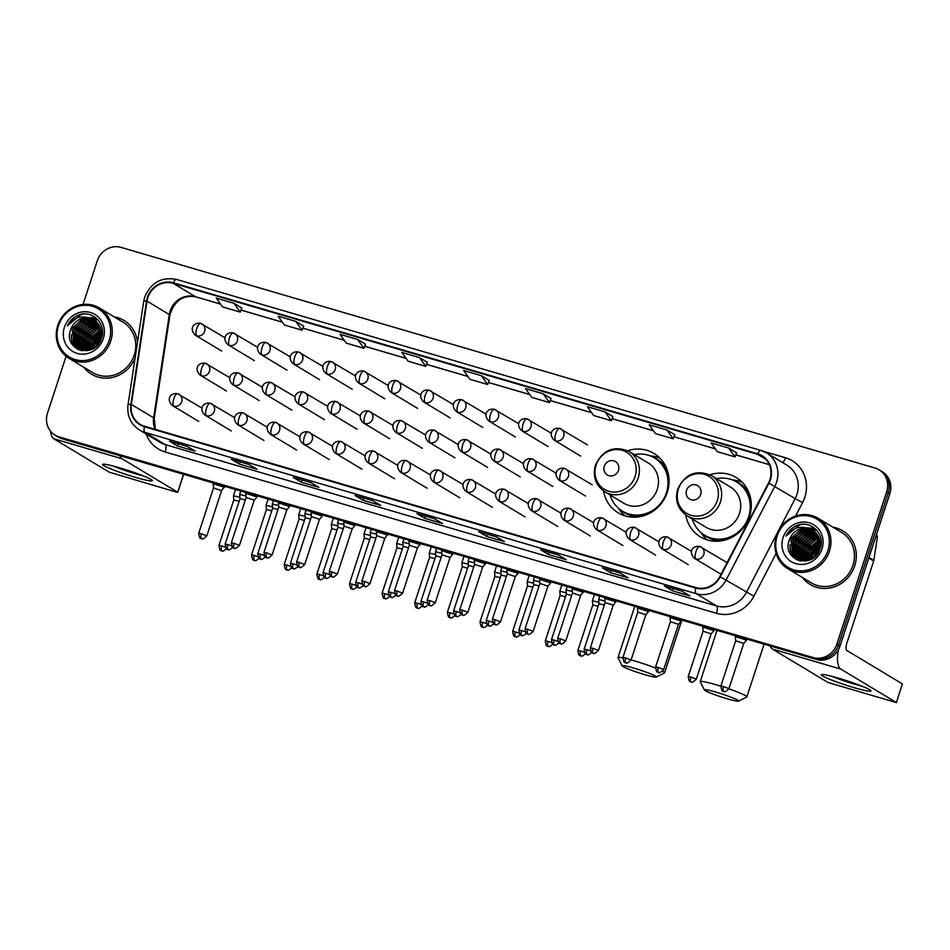 <?xml version="1.0" encoding="UTF-8"?>
<svg xmlns="http://www.w3.org/2000/svg" width="950" height="950" viewBox="0 0 950 950"><rect width="100%" height="100%" fill="white"/><g stroke="black" fill="none" stroke-linecap="round" stroke-linejoin="round"><path stroke-width="1.43" d="M685.769 515.031A34.651 32.395 -59 0 0 700.435 536.893A34.651 32.395 -59 0 0 749.514 516.325A34.651 32.395 -59 0 0 736.167 477.494A34.651 32.395 -59 0 0 709.982 474.786M603.535 490.972A34.651 32.395 -59 0 0 618.201 512.822A34.651 32.395 -59 0 0 667.28 492.266A34.651 32.395 -59 0 0 653.932 453.435A34.651 32.395 -59 0 0 627.748 450.728M66.084 356.286L47.5 413.143A19.617 18.335 -59 0 0 55.064 435.124L58.247 437.036A19.617 18.335 -59 0 0 62.284 438.805L816.299 659.443A19.617 18.335 -59 0 0 840.049 646.036L889.841 493.691A19.617 18.335 -59 0 0 882.277 471.711L880.686 470.749A19.617 18.335 -59 0 1 888.25 492.729A19.617 18.335 -59 0 0 880.686 470.749L879.094 469.799A19.617 18.335 -59 0 0 875.057 468.029L121.042 247.392A19.617 18.335 -59 0 0 97.292 260.799L83.042 304.416M56.656 436.086A19.617 18.335 -59 0 0 60.693 437.855L814.708 658.492A19.617 18.335 -59 0 0 838.458 645.086L888.25 492.729L838.458 645.086A19.617 18.335 -59 0 1 814.708 658.492L60.693 437.855A19.617 18.335 -59 0 1 56.656 436.086M83.826 367.258A31.386 29.343 -59 0 0 91.556 374.205A31.386 29.343 -59 0 0 135.114 358.019A31.386 29.343 -59 0 1 91.556 374.205A31.386 29.343 -59 0 1 83.826 367.258M802.501 577.553A31.386 29.343 -59 0 0 810.231 584.499A31.386 29.343 -59 0 0 854.691 565.879A31.386 29.343 -59 0 0 842.591 530.717A31.386 29.343 -59 0 0 832.829 527.131A31.386 29.343 -59 0 1 842.591 530.717L842.591 530.717A31.386 29.343 -59 0 1 854.691 565.879A31.386 29.343 -59 0 1 810.231 584.499A31.386 29.343 -59 0 1 802.501 577.553M147.868 297.611A20.924 19.558 121 0 1 173.197 283.302L757.554 454.302A20.924 19.558 121 0 1 761.864 456.19A20.924 19.558 121 0 1 768.514 482.992L719.815 576.626A20.924 19.558 121 0 1 695.899 587.575L144.566 426.241A20.924 19.558 121 0 1 140.256 424.353A20.924 19.558 121 0 1 131.361 404.439L147.024 301.138A20.924 19.558 121 0 1 147.868 297.611M147.393 297.469A21.446 20.045 -59 0 0 146.537 301.079L130.863 404.391A21.446 20.045 -59 0 0 144.412 426.74L695.744 588.062A21.446 20.045 -59 0 0 720.254 576.852L768.954 483.218A21.446 20.045 -59 0 0 757.72 453.803L173.351 282.815A21.446 20.045 -59 0 0 147.393 297.469M736.63 452.841L728.769 448.079L711.087 442.914L717.369 451.701L735.039 456.879L736.642 452.829M303.668 326.147L295.794 321.385L278.124 316.219L284.394 325.007L302.064 330.184L303.679 326.135M427.369 362.354L419.496 357.592L401.826 352.414L408.096 361.214L425.766 366.379L427.381 362.33M489.226 380.451L481.353 375.689L463.683 370.512L469.953 379.311L487.623 384.477L489.238 380.428M137.489 342.392A31.386 29.343 -59 0 0 123.927 320.423A31.386 29.343 -59 0 0 114.166 316.837A31.386 29.343 -59 0 1 123.927 320.423A31.386 29.343 -59 0 1 137.489 342.392M55.064 435.124A19.617 18.335 -59 0 0 59.102 436.893L813.117 657.531A19.617 18.335 -59 0 0 836.867 644.124L886.659 491.779A19.617 18.335 -59 0 0 879.094 469.799M558.303 554.942L566.259 559.728L548.589 554.562L540.633 549.777L558.303 554.942M620.148 573.04L628.116 577.826L610.434 572.66L602.478 567.874L620.148 573.04M682.005 591.138L689.961 595.935L672.291 590.758L664.335 585.972L682.005 591.138M372.744 500.65L380.701 505.436L363.031 500.258L355.074 495.473L372.744 500.65M310.887 482.553L318.844 487.338L301.174 482.161L293.217 477.375L310.887 482.553M249.031 464.443L256.999 469.241L239.317 464.063L231.361 459.277L249.031 464.443M187.186 446.346L195.142 451.131L177.472 445.966L169.516 441.18L187.186 446.346M496.446 536.845L504.402 541.631L486.733 536.465L478.776 531.668L496.446 536.845M434.589 518.747L442.558 523.533L424.876 518.367L416.919 513.57L434.589 518.747M605.055 411.884L587.385 406.719L593.655 415.506L611.325 420.672L612.94 416.622L605.055 411.884L611.325 420.672M666.912 429.982L649.242 424.816L655.512 433.604L673.182 438.781L674.797 434.72L666.912 429.982L673.182 438.781M357.651 339.494L339.969 334.317L346.251 343.104L363.921 348.282L365.524 344.233L357.651 339.494L363.921 348.282M233.938 303.288L216.268 298.122L222.537 306.909L240.208 312.087L241.822 308.026L233.938 303.288L240.208 312.087M543.21 393.787L525.528 388.609L531.81 397.409L549.48 402.574L551.083 398.525L543.21 393.787L549.48 402.574M424.876 518.367L425.612 516.135M486.733 536.465L487.457 534.232M177.472 445.966L178.196 443.745M239.317 464.063L240.053 461.843M301.174 482.161L301.898 479.94M363.031 500.258L363.755 498.037M672.291 590.758L673.016 588.537M610.434 572.66L611.171 570.439M548.589 554.562L549.314 552.33M481.353 375.689L487.623 384.477M419.496 357.592L425.766 366.379M295.794 321.385L302.064 330.184M728.769 448.079L735.039 456.879M445.122 514.188L427.452 509.022M383.266 496.09L365.596 490.924M321.409 477.992L303.739 472.815M259.564 459.895L241.894 454.718M197.707 441.798L180.037 436.62M506.968 532.285L489.298 527.119M568.824 550.383L551.154 545.217M630.681 568.492L613.011 563.314M692.526 586.589L674.856 581.412M135.423 477.351A26.161 2.221 18.1 0 1 102.98 464.218A26.161 2.221 18.1 0 1 119.51 467.78A26.161 2.221 18.1 0 1 152.166 480.296A26.161 2.221 18.1 0 1 135.423 477.351M113.501 466.106A20.924 1.769 -161.9 0 0 134.769 473.539A20.924 1.769 -161.9 0 0 142.548 475.606M93.884 344.375A26.161 24.451 -59 0 0 93.326 345.919A26.161 24.451 -59 0 0 92.601 348.614M50.623 431.288A26.161 9.025 106.3 0 0 53.746 438.769L109.262 472.174L175.643 491.898L177.757 492.314L183.445 474.264M119.854 455.656A26.161 9.025 106.3 0 0 122.075 458.767L177.591 492.159M109.191 340.361A28.12 26.279 -59 0 0 92.566 306.316A28.12 26.279 -59 0 0 58.532 325.541A28.12 26.279 -59 0 0 75.157 359.575A28.12 26.279 -59 0 0 109.191 340.361M110.77 340.943A29.426 27.503 -59 0 0 99.429 307.978A29.426 27.503 -59 0 0 57.76 325.434A29.426 27.503 -59 0 0 69.089 358.399A29.426 27.503 -59 0 0 110.77 340.943M69.089 358.399L92.577 372.531A29.426 27.503 -59 0 0 134.247 355.074A29.426 27.503 -59 0 0 122.906 322.098L99.429 307.978M95.641 346.465L100.926 337.666M96.425 345.717L100.629 338.723M93.195 348.27L94.121 343.662L101.401 334.626M93.741 347.926L94.62 343.971L101.341 335.279M91.224 349.279L92.126 342.475L101.401 332.381M91.699 349.077L92.625 342.772L101.424 332.904M89.49 349.909L90.143 341.276L101.163 330.517M89.918 349.778L90.642 341.572L101.234 330.956M87.911 350.289L88.148 340.076L100.783 328.902M88.291 350.218L88.647 340.373L100.89 329.282M86.438 350.479L86.165 338.877L98.242 327.821L100.284 327.465M86.794 350.443L86.664 339.174L98.741 328.13L100.427 327.809M85.061 350.526L84.17 337.678L96.247 326.634L99.714 326.171M85.393 350.526L84.669 337.986L96.746 326.931L99.857 326.479M83.754 350.443L82.187 336.49L94.264 325.434L99.061 324.995M84.063 350.479L82.674 336.787L94.751 325.731L99.228 325.28M82.508 350.265L80.192 335.291L92.269 324.235L98.337 323.938M82.816 350.312L80.691 335.588L92.768 324.532L98.527 324.199M82.163 350.776L81.546 350.182M81.332 349.968L78.197 334.091L90.274 323.036L97.565 322.976M81.617 350.051L78.696 334.388L90.772 323.332L97.767 323.202M80.204 349.588L78.862 348.258L76.214 332.892L88.291 321.836L96.746 322.098M81.391 350.443L80.702 349.885M80.477 349.695L79.361 348.555L76.712 333.189L88.789 322.145L96.959 322.311M82.139 350.764L79.373 349.291M79.135 349.125L76.867 347.059L74.219 331.692L86.296 320.649L95.867 321.302M81.807 350.704L79.634 349.422M79.396 349.244L77.366 347.356L74.718 332.001L86.794 320.946L96.093 321.492M90.523 318.428A16.352 15.283 -59 0 0 70.739 329.603C62.178 350.574 95.439 359.718 101.424 338.39C107.184 323.867 91.711 309.023 77.876 315.329C73.114 317.502 69.599 320.993 67.331 325.803C73.459 317.597 81.189 315.139 90.523 318.428L97.375 322.762L100.688 338.521L89.276 349.968L78.114 348.567L74.884 345.859L72.236 330.505L84.312 319.449L94.941 320.589M101.187 338.817L100.819 339.898M87.056 350.776L78.612 348.864L75.382 346.168L72.734 330.802L84.811 319.746L95.178 320.756M101.852 332.191L102.505 331.93M101.899 332.678L102.505 332.429M70.739 329.603L82.816 318.547L94.216 320.103M64.422 327.263A21.577 20.176 -59 0 0 77.188 353.388A21.577 20.176 -59 0 0 103.301 338.639A21.577 20.176 -59 0 0 90.547 312.514A21.577 20.176 -59 0 0 64.422 327.263M67.331 325.803L81.059 314.509L83.873 314.022M72.366 344.66L71.309 336.989M73.138 329.733L75.62 325.636M81.32 320.494L87.044 318.096M88.861 317.728L96.164 318.072M75.086 347.581L73.993 344.743M73.791 343.947L73.304 338.176M75.133 330.933L77.603 326.836M83.315 321.694L89.039 319.283M89.918 319.093L91.426 318.856M91.675 318.82L97.256 319.069M77.199 349.042L76.475 347.415M76.404 347.213L75.988 345.942M75.774 345.147L75.287 339.376M77.116 332.132L79.598 328.023M79.028 349.909L78.47 348.603M78.399 348.412L77.971 347.142M77.769 346.346L77.282 340.575M79.111 333.331L81.581 329.223M80.382 349.6L79.966 348.341M79.752 347.534L79.266 341.774M81.094 334.531L83.576 330.422M83.089 335.718L85.559 331.621M85.084 336.918L87.554 332.821M87.067 338.117L89.538 334.008M89.062 339.316L91.532 335.207M91.046 340.516L93.516 336.407M93.041 341.703L95.511 337.606M95.024 342.902L97.506 338.806M97.019 344.102L99.489 339.993M71.963 344.043L71.357 334.436M79.004 321.789L86.236 318.096M88.481 317.597L96.009 317.953M74.789 347.332L73.649 344.233M73.423 343.271L73.352 335.635M80.999 322.988L88.219 319.283M89.264 319.022L91.01 318.725M91.307 318.689L97.126 318.951M76.95 348.899L76.19 347.166M76.107 346.928L75.632 345.432M75.406 344.47L75.335 336.834M82.982 324.188L90.214 320.483M91.259 320.221L92.993 319.924M93.302 319.889L98.099 319.96M78.802 349.826L78.304 348.686M78.102 348.128L77.627 346.631M77.401 345.669L77.33 338.034M84.978 325.375L92.198 321.682M80.524 350.407L80.228 349.695M80.085 349.327L79.622 347.819M79.384 346.869L79.325 339.221M86.961 326.574L94.192 322.881M81.938 350.134L81.605 349.018M81.379 348.068L81.308 340.421M88.956 327.774L96.176 324.081M90.939 328.973L98.171 325.268M92.934 330.173L99.893 326.551M644.765 674.666A17.979 1.52 -161.9 0 0 656.284 677.065A17.979 1.52 -161.9 0 0 633.816 668.087A17.979 1.52 -161.9 0 0 622.226 665.938A17.979 1.52 -161.9 0 0 644.765 674.666M631.097 659.906A24.522 2.078 18.1 0 1 633.852 660.701A24.522 2.078 18.1 0 1 655.405 668.016M662.684 671.234A24.522 2.078 18.1 0 1 664.62 672.802A24.522 2.078 18.1 0 1 664.489 672.944L656.284 677.065M618.462 470.357A7.849 7.339 -59 0 0 613.819 460.857A7.849 7.339 -59 0 0 604.319 466.213A7.849 7.339 -59 0 0 608.962 475.713A7.849 7.339 -59 0 0 618.462 470.357M604.853 491.827L623.924 503.298A23.536 22.004 -59 0 0 657.269 489.333A23.536 22.004 -59 0 0 648.197 462.959L629.126 451.488C614.056 445.194 602.834 449.742 595.46 465.144C592.491 476.484 595.614 485.379 604.853 491.827A23.536 22.004 -59 0 0 638.198 477.862A23.536 22.004 -59 0 0 629.126 451.488M610.078 494.974A31.065 29.034 -59 0 0 622.44 511.183A31.065 29.034 -59 0 0 666.425 492.753A31.065 29.034 -59 0 0 654.455 457.947A31.065 29.034 -59 0 0 634.351 454.634M668.669 486.459A31.065 29.034 -59 0 0 655.251 458.434L654.455 457.947M622.44 511.183L623.236 511.658A31.065 29.034 -59 0 0 654.277 510.376M622.226 665.938L618.034 657.768A24.522 2.078 18.1 0 1 618.011 657.566A24.522 2.078 18.1 0 1 622.856 657.863M625.183 515.909A33.998 31.789 121 0 1 619.59 509.877L618.45 508.262M650.014 455.798L651.973 456.048A33.998 31.789 121 0 1 659.929 458.161M726.999 698.737A17.979 1.52 -161.9 0 0 738.518 701.136A17.979 1.52 -161.9 0 0 716.051 692.146A17.979 1.52 -161.9 0 0 704.461 689.997A17.979 1.52 -161.9 0 0 726.999 698.737M704.461 689.997L700.269 681.827A24.522 2.078 18.1 0 1 700.245 681.637A24.522 2.078 18.1 0 1 716.086 684.76A24.522 2.078 18.1 0 1 720.836 686.197M728.899 688.857A24.522 2.078 18.1 0 1 746.854 696.873A24.522 2.078 18.1 0 1 746.724 697.003L738.518 701.136M700.696 494.416A7.849 7.339 -59 0 0 696.053 484.916A7.849 7.339 -59 0 0 686.553 490.283A7.849 7.339 -59 0 0 691.196 499.783A7.849 7.339 -59 0 0 700.696 494.416M687.087 515.886L706.159 527.357A23.536 22.004 -59 0 0 739.504 513.392A23.536 22.004 -59 0 0 730.431 487.017L711.36 475.546C696.291 469.253 685.069 473.801 677.694 489.202C674.726 500.555 677.861 509.449 687.087 515.886A23.536 22.004 -59 0 0 720.432 501.921A23.536 22.004 -59 0 0 711.36 475.546M692.312 519.033A31.065 29.034 -59 0 0 704.674 535.242A31.065 29.034 -59 0 0 748.659 516.812A31.065 29.034 -59 0 0 736.689 482.018A31.065 29.034 -59 0 0 716.585 478.693M750.904 510.518A31.065 29.034 -59 0 0 737.497 482.493L736.689 482.018M704.674 535.242L705.47 535.717A31.065 29.034 -59 0 0 736.511 534.434M707.418 539.968A33.998 31.789 121 0 1 701.824 533.936L700.684 532.321M732.248 479.857L734.207 480.106A33.998 31.789 121 0 1 742.164 482.22M239.899 497.313L233.463 495.722L233.795 499.961L239.127 501.327M272.531 506.861L266.095 505.269L266.428 509.509L271.759 510.874M305.164 516.408L298.728 514.817L299.072 519.056L304.404 520.422M337.808 525.956L331.36 524.376L331.704 528.604L337.036 529.981M370.441 535.503L363.992 533.924L364.337 538.151L369.669 539.529M403.073 545.051L396.637 543.471L396.969 547.711M402.301 549.076L396.969 547.699L382.114 593.144C382.767 597.182 383.468 598.88 384.228 598.251L384.964 598.548A4.251 1.461 106.3 0 1 384.845 598.5A4.251 1.461 -73.7 0 1 384.857 593.691L382.114 593.144M435.706 554.598L429.269 553.019L429.602 557.258L434.934 558.624M468.338 564.158L461.902 562.566L462.246 566.806L467.578 568.171M500.983 573.705L494.534 572.114L494.879 576.353L500.211 577.719M533.615 583.253L527.167 581.673L527.511 585.901L532.843 587.266M566.247 592.8L559.799 591.232L560.144 595.448L565.476 596.826M598.88 602.347L592.444 600.768L592.776 605.008M598.108 606.373L592.776 604.996L577.921 650.441C578.574 654.467 579.274 656.177 580.034 655.547L580.771 655.844A4.251 1.461 106.3 0 1 580.652 655.797A4.251 1.461 -73.7 0 1 580.676 650.988L577.921 650.441M246.026 495.971L239.661 494.439L240.006 498.655L245.338 500.021M278.671 505.519L272.306 503.987L273.41 500.591M277.97 509.568L272.638 508.202L272.306 503.987M311.303 515.078L304.938 513.534L306.043 510.138M310.614 519.116L305.271 517.75L304.938 513.534M343.936 524.626L337.571 523.082L338.675 519.686M343.247 528.675L337.915 527.298L337.571 523.082M376.568 534.173L370.203 532.617L370.548 536.845L375.879 538.222M409.201 543.721L402.836 542.177L403.952 538.781M408.512 547.77L403.18 546.404M441.845 553.268L435.48 551.736L436.584 548.34M441.144 557.317L435.812 555.952L435.48 551.736M474.478 562.816L468.113 561.284L469.217 557.888M473.789 566.865L468.445 565.499L468.113 561.284M507.11 572.375L500.745 570.831L501.849 567.435M506.421 576.413L501.089 575.047L500.745 570.831M539.742 581.923L533.378 580.379L534.482 576.982M539.054 585.96L533.722 584.594L533.378 580.379M572.375 591.47L566.01 589.926L566.354 594.142L571.686 595.519M605.008 601.018L598.654 599.474L599.759 596.077M604.319 605.067L598.987 603.701M224.081 487.124L213.18 483.752L213.524 487.979L221.599 490.616L224.081 487.124M234.104 543.329L231.361 542.794C232.014 546.82 232.714 548.518 233.463 547.901L234.211 548.186A4.251 1.461 106.3 0 1 234.08 548.138A4.251 1.461 -73.7 0 1 234.104 543.329L239.436 545.431L254.232 500.163L257.011 496.957L245.812 493.311L246.05 492.587M254.232 500.163L246.157 497.539M289.988 505.436L289.643 506.504L278.445 502.859L278.683 502.134M289.631 506.516L286.876 509.711L278.789 507.086L278.445 502.859M299.381 562.436L296.626 561.889C297.279 565.915 297.979 567.613 298.739 566.996L299.476 567.293A4.251 1.461 106.3 0 1 299.357 567.233A4.251 1.461 -73.7 0 1 299.381 562.436L304.713 564.526L319.497 519.27L322.276 516.052L311.089 512.418L311.327 511.682M319.509 519.258L311.422 516.634L311.089 512.418M355.253 524.543L354.908 525.599L343.722 521.966L343.959 521.229M332.013 571.983L329.27 571.437C329.911 575.462 330.612 577.173 331.372 576.543L332.108 576.84A4.251 1.461 106.3 0 1 331.989 576.781A4.251 1.461 -73.7 0 1 332.013 571.983L337.345 574.085L352.141 528.806L344.066 526.181L343.722 521.966M387.256 534.874L376.354 531.489L376.699 535.729L384.774 538.353L387.256 534.874M419.888 544.421L408.987 541.049L409.331 545.276L417.406 547.913L419.888 544.421M453.162 553.185L452.817 554.254L441.619 550.608L441.857 549.884M429.911 600.626L427.168 600.091C427.821 604.117 428.521 605.815 429.281 605.197L430.017 605.482A4.251 1.461 106.3 0 1 429.899 605.435A4.251 1.461 -73.7 0 1 429.911 600.626L435.254 602.727L450.051 557.46L441.964 554.824L441.619 550.608M485.794 562.732L485.45 563.801L474.264 560.156L474.489 559.431M462.555 610.185L459.8 609.639C460.453 613.664 461.154 615.363 461.914 614.745L462.65 615.042A4.251 1.461 106.3 0 1 462.531 614.982A4.251 1.461 -73.7 0 1 462.555 610.185L467.887 612.275L482.683 567.008L474.596 564.383L474.264 560.156M495.188 619.732L492.444 619.186C493.086 623.212 493.786 624.91 494.546 624.293L495.282 624.589A4.251 1.461 106.3 0 1 495.164 624.53A4.251 1.461 -73.7 0 1 495.188 619.732L500.519 621.822L515.304 576.567L518.082 573.349L506.896 569.715L507.134 568.979M515.316 576.555L507.229 573.931L506.896 569.715M551.071 581.839L550.715 582.896L539.529 579.263L539.766 578.526M527.82 629.28L525.077 628.734C525.718 632.759 526.431 634.457 527.179 633.84L527.915 634.137A4.251 1.461 106.3 0 1 527.796 634.078A4.251 1.461 -73.7 0 1 527.82 629.28L533.152 631.382L547.948 586.102L539.873 583.478L539.529 579.263M583.062 592.171L572.161 588.786L572.506 593.026L580.581 595.65L583.062 592.171M615.695 601.718L604.794 598.357L605.138 602.573L613.225 605.209L615.695 601.718M648.969 610.482L648.624 611.551L637.438 607.905L637.664 607.181M645.846 614.769L637.771 612.121L637.438 607.905M681.601 620.029L681.257 621.098L670.071 617.453L670.308 616.728M658.362 667.47L655.619 666.936C656.26 670.961 656.961 672.659 657.721 672.042L658.457 672.339A4.251 1.461 106.3 0 1 658.338 672.279A4.251 1.461 -73.7 0 1 658.362 667.47L663.694 669.572L678.49 624.304L670.403 621.68L670.071 617.453M690.994 677.029L688.251 676.483C688.893 680.509 689.593 682.207 690.353 681.589L691.089 681.886A4.251 1.461 106.3 0 1 690.971 681.827A4.251 1.461 -73.7 0 1 690.994 677.029L696.326 679.119L711.123 633.852L713.889 630.658L702.703 627.012L702.941 626.276M711.123 633.852L703.047 631.227L702.703 627.012M746.878 639.136L746.522 640.193L735.336 636.559L735.573 635.823M723.627 686.577L720.884 686.031C721.537 690.056 722.238 691.754 722.986 691.137L723.734 691.434A4.251 1.461 106.3 0 1 723.603 691.374A4.251 1.461 -73.7 0 1 723.627 686.577L728.959 688.679L743.755 643.399L735.68 640.775L735.336 636.559M854.097 687.646A26.161 2.221 18.1 0 1 821.655 674.512A26.161 2.221 18.1 0 1 838.185 678.074A26.161 2.221 18.1 0 1 870.829 690.591A26.161 2.221 18.1 0 1 854.097 687.646M832.176 676.4A20.924 1.769 -161.9 0 0 853.444 683.834A20.924 1.769 -161.9 0 0 861.222 685.9M812.559 554.669A26.161 24.451 -59 0 0 812.001 556.213A26.161 24.451 -59 0 0 811.276 558.909M770.189 645.953A26.161 9.025 106.3 0 0 772.421 649.064L827.937 682.456L896.432 702.608L902.334 683.881L846.83 650.477A6.543 2.256 -73.7 0 1 846.866 643.091L873.691 560.999L868.799 558.054M838.292 649.978A26.161 9.025 106.3 0 0 840.75 669.061L896.266 702.454M902.334 683.881L896.432 702.608M876.434 534.696A3.266 3.052 121 0 1 877.313 537.427L873.822 560.441A3.266 3.052 121 0 1 873.691 560.999M827.866 550.656A28.12 26.279 -59 0 0 811.241 516.61A28.12 26.279 -59 0 0 777.207 535.836A28.12 26.279 -59 0 0 793.832 569.869A28.12 26.279 -59 0 0 827.866 550.656M829.445 551.237A29.426 27.503 -59 0 0 818.104 518.273A29.426 27.503 -59 0 0 776.423 535.729A29.426 27.503 -59 0 0 787.764 568.694A29.426 27.503 -59 0 0 829.445 551.237M787.764 568.694L811.241 582.825A29.426 27.503 -59 0 0 852.922 565.369A29.426 27.503 -59 0 0 841.581 532.392L818.104 518.273M814.304 556.759L819.601 547.96M815.1 556.011L819.304 549.017M811.87 558.564L812.796 553.957L820.076 544.92M812.416 558.22L813.283 554.266L820.016 545.573M809.899 559.574L810.801 552.769L820.076 542.676M810.362 559.372L811.3 553.066L820.099 543.198M808.165 560.203L808.818 551.57L819.838 540.811M808.581 560.072L809.305 551.867L819.909 541.251M806.586 560.583L806.823 550.371L819.458 539.184M806.966 560.512L807.322 550.668L819.565 539.576M805.113 560.773L804.828 549.171L816.905 538.116L818.959 537.759M805.469 560.737L805.327 549.468L817.404 538.424L819.09 538.104M803.724 560.821L802.845 547.972L814.922 536.928L818.377 536.465M804.068 560.821L803.344 548.281L815.421 537.225L818.532 536.774M802.418 560.737L800.85 546.784L812.927 535.729L817.736 535.289M802.738 560.773L801.349 547.081L813.426 536.026L817.903 535.574M801.182 560.559L798.867 545.585L810.944 534.529L817.012 534.232M801.491 560.607L799.366 545.882L811.443 534.826L817.202 534.494M800.838 561.058L800.209 560.476M800.007 560.263L796.872 544.386L808.949 533.33L816.24 533.271M800.292 560.346L797.371 544.683L809.447 533.627L816.442 533.496M798.879 559.883L797.537 558.553L794.889 543.186L806.966 532.131L815.421 532.392M800.054 560.737L799.377 560.179M799.152 559.989L798.036 558.849L795.387 543.483L807.464 532.439L815.634 532.606M800.814 561.058L798.047 559.586M797.81 559.419L795.542 557.353L792.894 541.987L804.971 530.943L814.542 531.596M800.482 560.999L798.309 559.716M798.071 559.538L796.041 557.65L793.393 542.296L805.469 531.24L814.768 531.786M809.198 528.722A16.352 15.283 -59 0 0 789.414 539.897C780.852 560.868 814.114 570.012 820.099 548.684C825.847 534.161 810.386 519.317 796.539 525.623C791.789 527.796 788.274 531.288 786.006 536.097C792.134 527.891 799.864 525.433 809.198 528.722L816.05 533.057L819.363 548.815L807.951 560.263L796.789 558.861L793.559 556.154L790.911 540.799L802.988 529.744L813.616 530.884M819.862 549.112L819.494 550.192M805.731 561.058L797.288 559.158L794.057 556.462L791.398 541.096L803.474 530.041L813.853 531.05M820.527 542.486L821.18 542.224M820.574 542.972L821.18 542.723M789.414 539.897L801.491 528.841L812.891 530.397M783.097 537.558A21.577 20.176 -59 0 0 795.863 563.683A21.577 20.176 -59 0 0 821.976 548.934A21.577 20.176 -59 0 0 809.222 522.809A21.577 20.176 -59 0 0 783.097 537.558M786.006 536.097L799.722 524.804L802.548 524.317M791.041 554.942L789.984 547.283M791.813 540.028L794.283 535.931M799.995 530.789L805.719 528.39M807.536 528.022L814.827 528.366M793.749 557.876L792.668 555.038M792.454 554.242L791.967 548.471M793.808 541.227L796.278 537.118M801.99 531.988L807.702 529.577M808.592 529.388L810.089 529.15M810.35 529.114L815.931 529.364M795.874 559.324L795.15 557.709M795.079 557.508L794.663 556.237M794.449 555.441L793.962 549.67M795.791 542.426L798.261 538.317M797.703 560.203L797.145 558.897M797.062 558.707L796.646 557.436M796.432 556.641L795.946 550.869M797.786 543.626L800.256 539.517M799.057 559.894L798.641 558.636M798.428 557.828L797.941 552.069M799.769 544.825L802.239 540.716M801.764 546.013L804.234 541.916M803.748 547.212L806.229 543.103M805.742 548.411L808.212 544.303M807.726 549.611L810.207 545.502M809.721 550.81L812.191 546.701M811.716 551.997L814.186 547.901M813.699 553.197L816.169 549.088M815.694 554.396L818.164 550.288M790.626 554.337L790.032 544.73M797.679 532.083L804.899 528.378M807.156 527.891L814.684 528.247M793.452 557.626L792.324 554.527M792.086 553.565L792.027 545.929M799.663 533.283L806.894 529.577M807.939 529.316L809.685 529.019M809.982 528.984L815.801 529.245M795.625 559.194L794.865 557.46M794.782 557.222L794.307 555.726M794.081 554.764L794.01 547.129M801.658 534.482L808.889 530.777M809.922 530.516L811.668 530.219M811.977 530.183L816.774 530.254M797.477 560.12L796.86 558.659M796.765 558.422L796.302 556.926M796.076 555.964L796.005 548.328M803.653 535.669L810.873 531.976M799.188 560.702L798.903 559.989M798.76 559.621L798.285 558.113M798.059 557.163L797.988 549.516M805.636 536.869L812.867 533.176M800.613 560.429L800.28 559.312M800.054 558.362L799.983 550.715M807.631 538.068L814.851 534.375M809.614 539.268L816.846 535.562M811.609 540.467L818.568 536.845M62.284 438.805L59.102 436.893M889.841 493.691L886.659 491.779M840.049 646.036L836.867 644.124M816.299 659.443L813.117 657.531M173.197 283.302L195.474 296.709A20.924 19.558 -59 0 0 170.145 311.018A20.924 19.558 -59 0 0 169.314 314.545L153.639 417.846A20.924 19.558 -59 0 0 155.135 429.341M763.396 451.298L785.472 457.758A6.543 2.256 -73.7 0 1 782.646 462.579M785.472 457.758A32.692 30.566 121 0 1 804.804 497.337A32.692 30.566 121 0 1 802.596 502.586L795.589 516.064M768.954 483.218L795.162 498.619A26.161 24.451 -59 0 0 796.919 494.416A26.161 24.451 -59 0 0 786.849 465.108L766.472 452.853A26.161 24.451 121 0 1 774.784 486.364L726.085 579.999A26.161 24.451 121 0 1 696.196 593.679L144.863 432.345A6.543 2.256 -73.7 0 1 144.412 426.74M176.724 279.502A6.543 2.256 106.3 0 0 176.534 279.419C161.595 276.64 150.991 282.53 144.732 297.077L143.699 301.423A6.543 0.938 8.6 0 1 146.537 301.079M695.744 588.062A6.543 2.256 106.3 0 0 696.196 593.679L716.561 605.934A26.161 24.451 -59 0 0 746.462 592.254L795.162 498.619L802.596 502.586M720.254 576.852L753.896 596.22A32.692 30.566 121 0 1 716.526 613.32L165.193 451.998A32.692 30.566 121 0 1 146.122 433.984M143.699 301.423L128.036 404.724A6.543 0.938 8.6 0 1 130.863 404.391M165.193 451.998A6.543 2.256 -73.7 0 0 165.229 444.6L144.863 432.345A26.161 24.451 121 0 1 139.472 429.982L159.849 442.249A26.161 24.451 -59 0 0 165.229 444.6L716.561 605.934A6.543 2.256 -73.7 0 1 716.526 613.32M761.081 450.49A26.161 24.451 121 0 1 766.472 452.853L760.903 450.407A6.543 2.256 -73.7 0 1 761.081 450.49M757.72 453.803A6.543 2.256 -73.7 0 1 760.903 450.407L176.534 279.419A6.543 2.256 106.3 0 0 173.351 282.815M776.114 553.518L753.896 596.22M757.554 454.302L765.546 459.111M769.274 464.609L735.846 454.836M715.314 448.827L673.989 436.739L715.35 448.887M653.457 430.73L612.144 418.641M591.601 412.633L550.288 400.532M529.756 394.523L488.431 382.434M467.899 376.426L426.586 364.337M406.042 358.328L364.729 346.239M344.197 340.231L302.872 328.142L344.233 340.29M282.34 322.133L241.027 310.044M220.483 304.036L195.474 296.709A11.768 4.061 -73.7 0 0 195.819 296.863C182.875 294.702 174.218 300.817 169.872 315.186A11.768 1.686 -171.4 0 0 169.314 314.545L147.024 301.138M131.361 404.439L153.639 417.846A11.768 1.686 -171.4 0 1 154.209 418.487L155.456 429.424M122.075 458.767L53.746 438.769M101.436 333.343A26.161 24.451 -59 0 0 93.136 345.8A26.161 24.451 -59 0 0 92.352 348.757M635.063 476.508A21.624 20.211 -59 0 0 622.274 450.324A21.624 20.211 -59 0 0 596.101 465.108A21.624 20.211 -59 0 0 608.891 491.293A21.624 20.211 -59 0 0 635.063 476.508M620.932 510.209A31.35 29.308 -59 0 0 639.694 516.705M667.434 470.606A31.35 29.308 -59 0 0 652.899 457.081M717.297 500.567A21.624 20.211 -59 0 0 704.508 474.394A21.624 20.211 -59 0 0 678.336 489.167A21.624 20.211 -59 0 0 691.125 515.351A21.624 20.211 -59 0 0 717.297 500.567M703.166 534.268A31.35 29.308 -59 0 0 721.929 540.776M749.669 494.665A31.35 29.308 -59 0 0 735.134 481.139M200.818 323.439A6.543 2.256 106.3 0 0 200.628 323.356A6.543 2.256 106.3 0 0 196.804 328.439A6.543 2.256 -73.7 0 0 196.769 335.825A6.543 6.116 -59 0 0 202.16 324.033A6.543 6.116 -59 0 0 200.818 323.439M225.043 337.796L200.628 323.356C193.764 321.979 188.658 328.973 195.427 335.243A6.543 6.116 -59 0 0 196.769 335.825M221.683 545.941L218.939 545.407C219.592 549.433 220.293 551.131 221.053 550.513L221.789 550.798A4.251 1.461 106.3 0 1 221.671 550.751A4.251 1.461 -73.7 0 1 221.683 545.941L225.316 547.176M233.451 332.987A6.543 2.256 106.3 0 0 233.261 332.916A6.543 2.256 106.3 0 0 229.437 337.986A6.543 2.256 -73.7 0 0 229.401 345.384A6.543 6.116 -59 0 0 234.804 333.581A6.543 6.116 -59 0 0 233.451 332.987M257.676 347.344L233.261 332.916C226.409 331.526 221.291 338.521 228.059 344.791A6.543 6.116 -59 0 0 229.401 345.384M254.327 555.501L251.572 554.954C252.225 558.98 252.926 560.678 253.686 560.061L254.422 560.357A4.251 1.461 106.3 0 1 254.303 560.298A4.251 1.461 -73.7 0 1 254.327 555.501L257.961 556.724M266.083 342.546A6.543 2.256 106.3 0 0 265.905 342.463A6.543 2.256 106.3 0 0 262.069 347.534A6.543 2.256 -73.7 0 0 262.034 354.932A6.543 6.116 -59 0 0 267.437 343.128A6.543 6.116 -59 0 0 266.083 342.546M290.308 356.891L265.905 342.463C259.041 341.074 253.935 348.068 260.692 354.338A6.543 6.116 -59 0 0 262.034 354.932M286.959 565.048L284.216 564.502C284.858 568.528 285.558 570.226 286.318 569.608L287.054 569.905A4.251 1.461 106.3 0 1 286.936 569.846A4.251 1.461 -73.7 0 1 286.959 565.048L290.593 566.271M298.728 352.094A6.543 2.256 106.3 0 0 298.538 352.011A6.543 2.256 106.3 0 0 294.714 357.093A6.543 2.256 -73.7 0 0 294.678 364.479A6.543 6.116 -59 0 0 300.069 352.676A6.543 6.116 -59 0 0 298.728 352.094M322.941 366.439L298.538 352.011C291.674 350.621 286.567 357.616 293.324 363.886A6.543 6.116 -59 0 0 294.678 364.479M319.592 574.596L316.849 574.049C317.49 578.075 318.202 579.785 318.951 579.156L319.687 579.452A4.251 1.461 106.3 0 1 319.568 579.393A4.251 1.461 -73.7 0 1 319.592 574.596L323.226 575.819M331.36 361.641A6.543 2.256 106.3 0 0 331.17 361.558A6.543 2.256 106.3 0 0 327.346 366.641A6.543 2.256 -73.7 0 0 327.311 374.027A6.543 6.116 -59 0 0 332.702 362.235A6.543 6.116 -59 0 0 331.36 361.641M355.573 375.998L331.17 361.558C324.306 360.169 319.2 367.175 325.957 373.433A6.543 6.116 -59 0 0 327.311 374.027M352.224 584.143L349.481 583.597C350.134 587.622 350.835 589.332 351.583 588.703L352.331 589A4.251 1.461 106.3 0 1 352.201 588.952A4.251 1.461 -73.7 0 1 352.224 584.143L355.858 585.366M363.992 371.189A6.543 2.256 106.3 0 0 363.803 371.106A6.543 2.256 106.3 0 0 359.979 376.188A6.543 2.256 -73.7 0 0 359.943 383.574A6.543 6.116 -59 0 0 365.334 371.782A6.543 6.116 -59 0 0 363.992 371.189M388.218 385.546L363.803 371.106C356.939 369.728 351.832 376.723 358.601 382.981A6.543 6.116 -59 0 0 359.943 383.574M388.491 594.926L384.857 593.691M396.625 380.736A6.543 2.256 106.3 0 0 396.435 380.653A6.543 2.256 106.3 0 0 392.611 385.736A6.543 2.256 -73.7 0 0 392.576 393.122A6.543 6.116 -59 0 0 397.979 381.33A6.543 6.116 -59 0 0 396.625 380.736M420.85 395.093L396.435 380.653C389.583 379.276 384.465 386.27 391.234 392.54A6.543 6.116 -59 0 0 392.576 393.122M417.501 603.238L414.746 602.704C415.399 606.729 416.1 608.428 416.86 607.81L417.596 608.095A4.251 1.461 106.3 0 1 417.478 608.047A4.251 1.461 -73.7 0 1 417.501 603.238L421.123 604.473M429.258 390.284A6.543 2.256 106.3 0 0 429.079 390.201A6.543 2.256 106.3 0 0 425.244 395.283A6.543 2.256 -73.7 0 0 425.208 402.669A6.543 6.116 -59 0 0 430.611 390.878A6.543 6.116 -59 0 0 429.258 390.284M453.483 404.641L429.079 390.201C422.216 388.823 417.109 395.817 423.866 402.088A6.543 6.116 -59 0 0 425.208 402.669M450.134 612.786L447.379 612.251C448.032 616.277 448.733 617.975 449.492 617.357L450.229 617.654A4.251 1.461 106.3 0 1 450.11 617.595A4.251 1.461 -73.7 0 1 450.134 612.786L453.767 614.021M461.902 399.843A6.543 2.256 106.3 0 0 461.712 399.76A6.543 2.256 106.3 0 0 457.888 404.831A6.543 2.256 -73.7 0 0 457.853 412.229A6.543 6.116 -59 0 0 463.244 400.425A6.543 6.116 -59 0 0 461.902 399.843M486.115 414.188L461.712 399.76C454.848 398.371 449.742 405.365 456.499 411.635A6.543 6.116 -59 0 0 457.853 412.229M482.766 622.345L480.023 621.799C480.664 625.824 481.365 627.523 482.125 626.905L482.861 627.202A4.251 1.461 106.3 0 1 482.742 627.143A4.251 1.461 -73.7 0 1 482.766 622.345L486.4 623.568M494.534 409.391A6.543 2.256 106.3 0 0 494.344 409.308A6.543 2.256 106.3 0 0 490.521 414.378A6.543 2.256 -73.7 0 0 490.485 421.776A6.543 6.116 -59 0 0 495.876 409.973A6.543 6.116 -59 0 0 494.534 409.391M518.747 423.736L494.344 409.308C487.481 407.918 482.374 414.912 489.131 421.183A6.543 6.116 -59 0 0 490.485 421.776M515.399 631.893L512.656 631.346C513.309 635.372 514.009 637.07 514.758 636.453L515.506 636.749A4.251 1.461 106.3 0 1 515.375 636.69A4.251 1.461 -73.7 0 1 515.399 631.893L519.033 633.116M527.167 418.938A6.543 2.256 106.3 0 0 526.977 418.855A6.543 2.256 106.3 0 0 523.153 423.938A6.543 2.256 -73.7 0 0 523.117 431.324A6.543 6.116 -59 0 0 528.509 419.532A6.543 6.116 -59 0 0 527.167 418.938M551.392 433.283L526.977 418.855C520.113 417.466 515.007 424.472 521.776 430.73A6.543 6.116 -59 0 0 523.117 431.324M548.031 641.44L545.288 640.894C545.941 644.919 546.642 646.629 547.402 646L548.138 646.297A4.251 1.461 106.3 0 1 548.008 646.238A4.251 1.461 -73.7 0 1 548.031 641.44L551.665 642.663M559.799 428.486A6.543 2.256 106.3 0 0 559.609 428.402A6.543 2.256 106.3 0 0 555.786 433.485A6.543 2.256 -73.7 0 0 555.75 440.871A6.543 6.116 -59 0 0 561.153 429.079A6.543 6.116 -59 0 0 559.799 428.486M587.409 444.873L559.609 428.402C552.746 427.025 547.639 434.019 554.408 440.277A6.543 6.116 -59 0 0 555.75 440.871M584.298 652.222L580.676 650.988M227.893 544.635L225.15 544.101C225.803 548.126 226.504 549.824 227.264 549.207L228 549.492A4.251 1.461 106.3 0 1 227.869 549.444A4.251 1.461 -73.7 0 1 227.893 544.635L231.527 545.87M205.639 363.399A6.543 2.256 106.3 0 0 205.449 363.316A6.543 2.256 106.3 0 0 201.626 368.386A6.543 2.256 -73.7 0 0 201.59 375.784A6.543 6.116 -59 0 0 206.981 363.981A6.543 6.116 -59 0 0 205.639 363.399M229.864 377.744L205.449 363.316C198.586 361.926 193.479 368.921 200.248 375.191A6.543 6.116 -59 0 0 201.59 375.784M260.538 554.194L257.783 553.648C258.436 557.674 259.136 559.372 259.896 558.754L260.632 559.051A4.251 1.461 106.3 0 1 260.514 558.992A4.251 1.461 -73.7 0 1 260.538 554.194L264.159 555.418M238.272 372.946A6.543 2.256 106.3 0 0 238.082 372.863A6.543 2.256 106.3 0 0 234.258 377.934A6.543 2.256 -73.7 0 0 234.223 385.332A6.543 6.116 -59 0 0 239.626 373.528A6.543 6.116 -59 0 0 238.272 372.946M262.497 387.291L238.082 372.863C231.218 371.474 226.112 378.468 232.881 384.738A6.543 6.116 -59 0 0 234.223 385.332M293.17 563.742L290.415 563.196C291.068 567.221 291.769 568.919 292.529 568.302L293.265 568.599A4.251 1.461 106.3 0 1 293.146 568.539A4.251 1.461 -73.7 0 1 293.17 563.742L296.804 564.965M270.904 382.494A6.543 2.256 106.3 0 0 270.714 382.411A6.543 2.256 106.3 0 0 266.891 387.493A6.543 2.256 -73.7 0 0 266.855 394.879A6.543 6.116 -59 0 0 272.258 383.088A6.543 6.116 -59 0 0 270.904 382.494M295.129 396.839L270.714 382.411C263.863 381.021 258.756 388.027 265.513 394.286A6.543 6.116 -59 0 0 266.855 394.879M325.803 573.289L323.059 572.743C323.701 576.769 324.401 578.479 325.161 577.849L325.897 578.146A4.251 1.461 106.3 0 1 325.779 578.087A4.251 1.461 -73.7 0 1 325.803 573.289L329.436 574.513M303.537 392.041A6.543 2.256 106.3 0 0 303.359 391.958A6.543 2.256 106.3 0 0 299.523 397.041A6.543 2.256 -73.7 0 0 299.499 404.427A6.543 6.116 -59 0 0 304.891 392.635A6.543 6.116 -59 0 0 303.537 392.041M327.762 406.398L303.359 391.958C296.495 390.581 291.389 397.575 298.146 403.833A6.543 6.116 -59 0 0 299.499 404.427M358.435 582.837L355.692 582.291C356.333 586.316 357.046 588.026 357.794 587.397L358.542 587.694A4.251 1.461 106.3 0 1 358.411 587.646A4.251 1.461 -73.7 0 1 358.435 582.837L362.069 584.06M336.181 401.589A6.543 2.256 106.3 0 0 335.991 401.506A6.543 2.256 106.3 0 0 332.168 406.588A6.543 2.256 -73.7 0 0 332.132 413.974A6.543 6.116 -59 0 0 337.523 402.183A6.543 6.116 -59 0 0 336.181 401.589M360.394 415.946L335.991 401.506C329.128 400.128 324.021 407.122 330.778 413.392A6.543 6.116 -59 0 0 332.132 413.974M391.067 592.384L388.324 591.85C388.978 595.876 389.678 597.574 390.426 596.944L391.174 597.241A4.251 1.461 106.3 0 1 391.044 597.194A4.251 1.461 -73.7 0 1 391.067 592.384L394.701 593.619M368.814 411.136A6.543 2.256 106.3 0 0 368.624 411.053A6.543 2.256 106.3 0 0 364.8 416.136A6.543 2.256 -73.7 0 0 364.764 423.522A6.543 6.116 -59 0 0 370.156 411.73A6.543 6.116 -59 0 0 368.814 411.136M393.039 425.493L368.624 411.053C361.76 409.676 356.654 416.67 363.423 422.94A6.543 6.116 -59 0 0 364.764 423.522M423.712 601.932L420.957 601.398C421.61 605.423 422.311 607.121 423.071 606.504L423.807 606.789A4.251 1.461 106.3 0 1 423.688 606.741A4.251 1.461 -73.7 0 1 423.712 601.932L427.334 603.167M401.446 420.696A6.543 2.256 106.3 0 0 401.256 420.613A6.543 2.256 106.3 0 0 397.433 425.683A6.543 2.256 -73.7 0 0 397.397 433.081A6.543 6.116 -59 0 0 402.788 421.277A6.543 6.116 -59 0 0 401.446 420.696M425.671 435.041L401.256 420.613C394.392 419.223 389.286 426.218 396.055 432.488A6.543 6.116 -59 0 0 397.397 433.081M456.344 611.479L453.589 610.945C454.242 614.971 454.943 616.669 455.703 616.051L456.439 616.348A4.251 1.461 106.3 0 1 456.321 616.289A4.251 1.461 -73.7 0 1 456.344 611.479L459.978 612.714M434.079 430.243A6.543 2.256 106.3 0 0 433.889 430.16A6.543 2.256 106.3 0 0 430.065 435.231A6.543 2.256 -73.7 0 0 430.029 442.629A6.543 6.116 -59 0 0 435.433 430.825A6.543 6.116 -59 0 0 434.079 430.243M458.304 444.588L433.889 430.16C427.037 428.771 421.931 435.765 428.688 442.035A6.543 6.116 -59 0 0 430.029 442.629M488.977 621.039L486.234 620.492C486.875 624.518 487.576 626.216 488.336 625.599L489.072 625.896A4.251 1.461 106.3 0 1 488.953 625.836A4.251 1.461 -73.7 0 1 488.977 621.039L492.611 622.262M466.711 439.791A6.543 2.256 106.3 0 0 466.533 439.707A6.543 2.256 106.3 0 0 462.697 444.79A6.543 2.256 -73.7 0 0 462.674 452.176A6.543 6.116 -59 0 0 468.065 440.384A6.543 6.116 -59 0 0 466.711 439.791M490.936 454.136L466.533 439.707C459.669 438.318 454.563 445.324 461.32 451.582A6.543 6.116 -59 0 0 462.674 452.176M521.609 630.586L518.866 630.04C519.508 634.066 520.22 635.764 520.968 635.146L521.716 635.443A4.251 1.461 106.3 0 1 521.586 635.384A4.251 1.461 -73.7 0 1 521.609 630.586L525.243 631.809M499.356 449.338A6.543 2.256 106.3 0 0 499.166 449.255A6.543 2.256 106.3 0 0 495.342 454.338A6.543 2.256 -73.7 0 0 495.306 461.724A6.543 6.116 -59 0 0 500.697 449.932A6.543 6.116 -59 0 0 499.356 449.338M523.569 463.695L499.166 449.255C492.302 447.878 487.196 454.872 493.952 461.13A6.543 6.116 -59 0 0 495.306 461.724M554.242 640.134L551.499 639.587C552.152 643.613 552.852 645.323 553.601 644.694L554.349 644.991A4.251 1.461 106.3 0 1 554.218 644.931A4.251 1.461 -73.7 0 1 554.242 640.134L557.876 641.357M531.988 458.886A6.543 2.256 106.3 0 0 531.798 458.803A6.543 2.256 106.3 0 0 527.974 463.885A6.543 2.256 -73.7 0 0 527.939 471.271A6.543 6.116 -59 0 0 533.33 459.479A6.543 6.116 -59 0 0 531.988 458.886M556.213 473.242L531.798 458.803C524.934 457.425 519.828 464.419 526.597 470.689A6.543 6.116 -59 0 0 527.939 471.271M586.874 649.681L584.131 649.135C584.784 653.161 585.485 654.871 586.245 654.241L586.981 654.538A4.251 1.461 106.3 0 1 586.862 654.491A4.251 1.461 -73.7 0 1 586.874 649.681L590.508 650.916M564.621 468.433A6.543 2.256 106.3 0 0 564.431 468.35A6.543 2.256 106.3 0 0 560.607 473.433A6.543 2.256 -73.7 0 0 560.571 480.819A6.543 6.116 -59 0 0 565.962 469.027A6.543 6.116 -59 0 0 564.621 468.433M592.23 484.832L564.431 468.35C557.567 466.973 552.461 473.967 559.229 480.237A6.543 6.116 -59 0 0 560.571 480.819M201.471 533.781L198.728 533.247C199.369 537.273 200.082 538.971 200.83 538.353L201.578 538.638A4.251 1.461 106.3 0 1 201.447 538.591A4.251 1.461 -73.7 0 1 201.471 533.781L206.803 535.883L221.599 490.616M177.828 393.799A6.543 2.256 106.3 0 0 177.638 393.716A6.543 2.256 106.3 0 0 173.814 398.786A6.543 2.256 -73.7 0 0 173.779 406.184A6.543 6.116 -59 0 0 179.17 394.381A6.543 6.116 -59 0 0 177.828 393.799M202.041 408.144L177.638 393.716C170.774 392.326 165.668 399.321 172.425 405.591A6.543 6.116 -59 0 0 173.779 406.184M210.461 403.346A6.543 2.256 106.3 0 0 210.271 403.263A6.543 2.256 106.3 0 0 206.447 408.346A6.543 2.256 -73.7 0 0 206.411 415.732A6.543 6.116 -59 0 0 211.803 403.94A6.543 6.116 -59 0 0 210.461 403.346M234.686 417.691L210.271 403.263C203.407 401.874 198.301 408.88 205.058 415.138A6.543 6.116 -59 0 0 206.411 415.732M266.736 552.888L263.993 552.342C264.646 556.367 265.347 558.066 266.107 557.448L266.843 557.745A4.251 1.461 106.3 0 1 266.724 557.686A4.251 1.461 -73.7 0 1 266.736 552.888L272.08 554.978L286.876 509.711M243.093 412.894A6.543 2.256 106.3 0 0 242.903 412.811A6.543 2.256 106.3 0 0 239.079 417.893A6.543 2.256 -73.7 0 0 239.044 425.279A6.543 6.116 -59 0 0 244.435 413.488A6.543 6.116 -59 0 0 243.093 412.894M267.318 427.251L242.903 412.811C236.039 411.433 230.933 418.428 237.702 424.686A6.543 6.116 -59 0 0 239.044 425.279M275.726 422.441A6.543 2.256 106.3 0 0 275.536 422.358A6.543 2.256 106.3 0 0 271.712 427.441A6.543 2.256 -73.7 0 0 271.676 434.827A6.543 6.116 -59 0 0 277.079 423.035A6.543 6.116 -59 0 0 275.726 422.441M299.951 436.798L275.536 422.358C268.684 420.981 263.566 427.975 270.334 434.245A6.543 6.116 -59 0 0 271.676 434.827M308.358 431.989A6.543 2.256 106.3 0 0 308.18 431.906A6.543 2.256 106.3 0 0 304.344 436.988A6.543 2.256 -73.7 0 0 304.309 444.374A6.543 6.116 -59 0 0 309.712 432.582A6.543 6.116 -59 0 0 308.358 431.989M332.583 446.346L308.18 431.906C301.316 430.528 296.21 437.522 302.967 443.793A6.543 6.116 -59 0 0 304.309 444.374M364.646 581.531L361.902 580.984C362.544 585.01 363.256 586.72 364.004 586.091L364.741 586.388A4.251 1.461 106.3 0 1 364.622 586.34A4.251 1.461 -73.7 0 1 364.646 581.531L369.978 583.633L384.774 538.353M341.003 441.548A6.543 2.256 106.3 0 0 340.812 441.465A6.543 2.256 106.3 0 0 336.989 446.536A6.543 2.256 -73.7 0 0 336.953 453.934A6.543 6.116 -59 0 0 342.344 442.13A6.543 6.116 -59 0 0 341.003 441.548M365.216 455.893L340.812 441.465C333.949 440.076 328.843 447.07 335.599 453.34A6.543 6.116 -59 0 0 336.953 453.934M397.278 591.078L394.535 590.544C395.188 594.569 395.889 596.268 396.637 595.638L397.385 595.935A4.251 1.461 106.3 0 1 397.254 595.888A4.251 1.461 -73.7 0 1 397.278 591.078L402.61 593.18L417.406 547.913M373.635 451.096A6.543 2.256 106.3 0 0 373.445 451.012A6.543 2.256 106.3 0 0 369.621 456.083A6.543 2.256 -73.7 0 0 369.586 463.481A6.543 6.116 -59 0 0 374.977 451.678A6.543 6.116 -59 0 0 373.635 451.096M397.848 465.441L373.445 451.012C366.581 449.623 361.475 456.617 368.232 462.887A6.543 6.116 -59 0 0 369.586 463.481M406.267 460.643A6.543 2.256 106.3 0 0 406.077 460.56A6.543 2.256 106.3 0 0 402.254 465.642A6.543 2.256 -73.7 0 0 402.218 473.029A6.543 6.116 -59 0 0 407.609 461.237A6.543 6.116 -59 0 0 406.267 460.643M430.492 474.988L406.077 460.56C399.214 459.171 394.108 466.165 400.876 472.435A6.543 6.116 -59 0 0 402.218 473.029M438.9 470.191A6.543 2.256 106.3 0 0 438.71 470.108A6.543 2.256 106.3 0 0 434.886 475.19A6.543 2.256 -73.7 0 0 434.851 482.576A6.543 6.116 -59 0 0 440.254 470.784A6.543 6.116 -59 0 0 438.9 470.191M463.125 484.548L438.71 470.108C431.858 468.73 426.74 475.724 433.509 481.983A6.543 6.116 -59 0 0 434.851 482.576M471.532 479.738A6.543 2.256 106.3 0 0 471.354 479.655A6.543 2.256 106.3 0 0 467.519 484.738A6.543 2.256 -73.7 0 0 467.483 492.124A6.543 6.116 -59 0 0 472.886 480.332A6.543 6.116 -59 0 0 471.532 479.738M495.758 494.095L471.354 479.655C464.491 478.277 459.384 485.272 466.141 491.542A6.543 6.116 -59 0 0 467.483 492.124M504.177 489.286A6.543 2.256 106.3 0 0 503.987 489.202A6.543 2.256 106.3 0 0 500.163 494.285A6.543 2.256 -73.7 0 0 500.128 501.671A6.543 6.116 -59 0 0 505.519 489.879A6.543 6.116 -59 0 0 504.177 489.286M528.39 503.642L503.987 489.202C497.123 487.825 492.017 494.819 498.774 501.089A6.543 6.116 -59 0 0 500.128 501.671M560.452 638.828L557.709 638.281C558.362 642.307 559.063 644.017 559.811 643.387L560.559 643.684A4.251 1.461 106.3 0 1 560.429 643.625A4.251 1.461 -73.7 0 1 560.452 638.828L565.784 640.929L580.581 595.65M536.809 498.833A6.543 2.256 106.3 0 0 536.619 498.762A6.543 2.256 106.3 0 0 532.796 503.832A6.543 2.256 -73.7 0 0 532.76 511.231A6.543 6.116 -59 0 0 538.151 499.427A6.543 6.116 -59 0 0 536.809 498.833M561.023 513.19L536.619 498.762C529.756 497.372 524.649 504.367 531.406 510.637A6.543 6.116 -59 0 0 532.76 511.231M593.085 648.375L590.342 647.829C590.995 651.854 591.696 653.564 592.456 652.935L593.192 653.232A4.251 1.461 106.3 0 1 593.073 653.184A4.251 1.461 -73.7 0 1 593.085 648.375L598.429 650.477L613.225 605.209M569.442 508.392A6.543 2.256 106.3 0 0 569.252 508.309A6.543 2.256 106.3 0 0 565.428 513.38A6.543 2.256 -73.7 0 0 565.393 520.778A6.543 6.116 -59 0 0 570.784 508.974A6.543 6.116 -59 0 0 569.442 508.392M593.667 522.737L569.252 508.309C562.388 506.92 557.282 513.914 564.051 520.184A6.543 6.116 -59 0 0 565.393 520.778M625.729 657.922L622.974 657.388C623.627 661.414 624.328 663.112 625.088 662.494L625.824 662.779A4.251 1.461 106.3 0 1 625.706 662.732A4.251 1.461 -73.7 0 1 625.729 657.922L631.061 660.024L645.857 614.757L648.613 611.562M602.074 517.94A6.543 2.256 106.3 0 0 601.884 517.857A6.543 2.256 106.3 0 0 598.061 522.939A6.543 2.256 -73.7 0 0 598.025 530.326A6.543 6.116 -59 0 0 603.428 518.522A6.543 6.116 -59 0 0 602.074 517.94M626.299 532.285L601.884 517.857C595.021 516.467 589.914 523.462 596.683 529.732A6.543 6.116 -59 0 0 598.025 530.326M634.707 527.487A6.543 2.256 106.3 0 0 634.529 527.404A6.543 2.256 106.3 0 0 630.693 532.487A6.543 2.256 -73.7 0 0 630.658 539.873A6.543 6.116 -59 0 0 636.061 528.081A6.543 6.116 -59 0 0 634.707 527.487M658.932 541.844L634.529 527.404C627.665 526.015 622.559 533.021 629.316 539.279A6.543 6.116 -59 0 0 630.658 539.873M667.351 537.035A6.543 2.256 106.3 0 0 667.161 536.952A6.543 2.256 106.3 0 0 663.337 542.034A6.543 2.256 -73.7 0 0 663.302 549.421A6.543 6.116 -59 0 0 668.693 537.629A6.543 6.116 -59 0 0 667.351 537.035M691.564 551.392L667.161 536.952C660.297 535.574 655.191 542.569 661.948 548.827A6.543 6.116 -59 0 0 663.302 549.421M699.984 546.582A6.543 2.256 106.3 0 0 699.794 546.499A6.543 2.256 106.3 0 0 695.97 551.582A6.543 2.256 -73.7 0 0 695.934 558.968A6.543 6.116 -59 0 0 701.326 547.176A6.543 6.116 -59 0 0 699.984 546.582M727.082 562.673L699.794 546.499C692.93 545.122 687.824 552.116 694.581 558.386A6.543 6.116 -59 0 0 695.934 558.968M840.75 669.061L772.421 649.064M868.977 557.531L873.822 560.441M877.313 537.427L875.841 536.536M820.111 543.638A26.161 24.451 -59 0 0 811.811 556.094A26.161 24.451 -59 0 0 811.015 559.039M128.036 404.724C126.837 415.684 130.649 424.104 139.472 429.982M169.872 315.186L154.209 418.487M769.298 464.669L735.822 454.884M653.505 430.789L612.121 418.677M591.648 412.692L550.264 400.579M529.791 394.594L488.419 382.482M467.946 376.497L426.562 364.384M406.089 358.387L364.705 346.287M282.387 322.192L241.003 310.092M220.531 304.095L195.819 296.863M434.661 518.783L417.074 513.641M372.816 500.686L355.217 495.544M310.959 482.588L293.372 477.446M249.102 464.491L231.515 459.349M187.257 446.393L169.658 441.239M496.517 536.893L478.931 531.739M558.374 554.99L540.776 549.836M620.219 573.087L602.633 567.934M682.076 591.185L664.489 586.031M183.635 474.323L177.757 492.314M681.851 620.101L664.62 672.802M634.754 606.326L618.011 657.566M764.085 644.171L746.854 696.873M716.989 630.384L700.245 681.637M221.683 351.037L195.427 335.243M235.493 489.499L233.463 495.722M218.939 545.407L233.795 499.949M227.026 548.043C220.982 553.826 222.371 549.694 221.789 550.798M254.327 360.584L228.059 344.791M268.126 499.047L266.095 505.269M251.572 554.954L266.428 509.497M259.659 557.591C253.614 563.386 255.004 559.241 254.422 560.357M286.959 370.144L260.692 354.338M300.77 508.594L298.728 514.817M284.216 564.502L299.072 519.044M292.291 567.138C286.259 572.933 287.648 568.789 287.054 569.905M319.592 379.691L293.324 363.886M333.402 518.142L331.36 524.376M316.849 574.049L331.704 528.592M324.924 576.697C318.891 582.481 320.281 578.336 319.687 579.452M352.224 389.239L325.957 373.433M366.035 527.689L363.992 533.924M349.481 583.597L364.337 538.139M357.556 586.245C351.524 592.028 352.913 587.884 352.331 589M384.857 398.786L358.601 382.981M398.668 537.237L396.637 543.471M390.201 595.793C384.156 601.576 385.546 597.431 384.964 598.548M417.501 408.334L391.234 392.54M431.3 546.784L429.269 553.019M414.746 602.704L429.602 557.246M422.833 605.34C416.789 611.123 418.178 606.979 417.596 608.095M450.134 417.881L423.866 402.088M463.944 556.344L461.902 562.566M447.379 612.251L462.246 566.794M455.466 614.887C449.433 620.671 450.822 616.538 450.229 617.654M482.766 427.441L456.499 411.635M496.577 565.891L494.534 572.114M480.023 621.799L494.879 576.341M488.098 624.435C482.066 630.23 483.455 626.086 482.861 627.202M515.399 436.988L489.131 421.183M529.209 575.439L527.167 581.673M512.656 631.346L527.511 585.889M520.731 633.994C514.698 639.778 516.087 635.633 515.506 636.749M548.031 446.536L521.776 430.73M561.842 584.986L559.811 591.221M545.288 640.894L560.144 595.436M553.363 643.542C547.331 649.325 548.72 645.181 548.138 646.297M580.676 456.083L554.408 440.277M594.474 594.534L592.444 600.768M586.008 653.089C579.963 658.873 581.352 654.728 580.771 655.844M240.777 491.043L239.673 494.416M225.15 544.101L240.006 498.643M233.225 546.737C227.192 552.52 228.582 548.388 228 549.492M226.504 390.996L200.248 375.191M257.783 553.648L272.638 508.191M265.869 556.284C259.825 562.079 261.214 557.935 260.632 559.051M259.136 400.544L232.881 384.738M290.415 563.196L305.282 517.738M298.502 565.832C292.469 571.627 293.847 567.482 293.265 568.599M291.781 410.091L265.513 394.286M323.059 572.743L337.915 527.286M331.134 575.391C325.102 581.174 326.491 577.03 325.897 578.146M324.413 419.639L298.146 403.833M371.308 529.233L370.203 532.617M355.692 582.291L370.548 536.833M363.767 584.939C357.734 590.722 359.124 586.577 358.542 587.694M357.046 429.186L330.778 413.392M388.324 591.85L403.18 546.393L402.836 542.177M396.399 594.486C390.367 600.269 391.756 596.125 391.174 597.241M389.678 438.734L363.423 422.94M420.957 601.398L435.812 555.94M429.044 604.034C422.999 609.817 424.389 605.673 423.807 606.789M422.311 448.293L396.055 432.488M453.589 610.945L468.457 565.487M461.676 613.581C455.644 619.364 457.021 615.232 456.439 616.348M454.955 457.841L428.688 442.035M486.234 620.492L501.089 575.035M494.309 623.129C488.276 628.924 489.666 624.779 489.072 625.896M487.588 467.388L461.32 451.582M518.866 630.04L533.722 584.582M526.941 632.688C520.909 638.471 522.298 634.327 521.716 635.443M520.22 476.936L493.952 461.13M567.126 586.53L566.022 589.914M551.499 639.587L566.354 594.13M559.574 642.236C553.541 648.019 554.931 643.874 554.349 644.991M552.852 486.483L526.597 470.689M584.131 649.135L598.987 603.689L598.654 599.474M592.218 651.783C586.174 657.566 587.563 653.422 586.981 654.538M585.485 496.031L559.229 480.237M213.417 483.027L213.18 483.752M224.723 486.341L224.366 487.409M198.728 533.247L213.524 487.968M206.803 535.883C200.771 541.666 202.16 537.522 201.578 538.638M198.692 421.396L172.425 405.591M231.361 542.794L246.157 497.515L245.812 493.311M257.355 495.888L257.011 496.957M239.436 545.431C233.403 551.214 234.792 547.081 234.211 548.186M231.325 430.944L205.058 415.138M263.993 552.342L278.789 507.074M272.08 554.978C266.036 560.773 267.425 556.629 266.843 557.745M263.957 440.491L237.702 424.686M322.62 514.983L322.276 516.052M296.626 561.889L311.422 516.622M304.713 564.526C298.68 570.321 300.058 566.176 299.476 567.293M296.602 450.039L270.334 434.245M352.141 528.817L354.896 525.611M329.27 571.437L344.066 526.169M337.345 574.085C331.312 579.868 332.702 575.724 332.108 576.84M329.234 459.586L302.967 443.793M376.592 530.777L376.354 531.489M387.897 534.09L387.541 535.147M361.902 580.984L376.699 535.717M369.978 583.633C363.945 589.416 365.334 585.271 364.741 586.388M361.867 469.134L335.599 453.34M409.224 540.324L408.987 541.049M420.529 543.638L420.185 544.694M394.535 590.544L409.331 545.264M402.61 593.18C396.577 598.963 397.967 594.819 397.385 595.935M394.499 478.693L368.232 462.887M450.039 557.46L452.806 554.266M427.168 600.091L441.964 554.812M435.254 602.727C429.21 608.511 430.599 604.378 430.017 605.482M427.132 488.241L400.876 472.435M482.683 567.008L485.438 563.813M459.8 609.639L474.596 564.371M467.887 612.275C461.843 618.058 463.232 613.926 462.65 615.042M459.776 497.788L433.509 481.983M518.427 572.28L518.082 573.349M492.444 619.186L507.241 573.919M500.519 621.822C494.487 627.617 495.876 623.473 495.282 624.589M492.409 507.336L466.141 491.542M547.948 586.114L550.715 582.908M525.077 628.734L539.873 583.466M533.152 631.382C527.119 637.165 528.509 633.021 527.915 634.137M525.041 516.883L498.774 501.089M572.399 588.074L572.161 588.786M583.704 591.387L583.359 592.444M557.709 638.281L572.506 593.014M565.784 640.929C559.752 646.712 561.141 642.568 560.559 643.684M557.674 526.431L531.406 510.637M605.031 597.621L604.806 598.346M616.336 600.934L615.992 601.991M590.342 647.829L605.138 602.561M598.429 650.477C592.384 656.26 593.774 652.116 593.192 653.232M590.306 535.99L564.051 520.184M622.974 657.388L637.771 612.109M631.061 660.024C625.017 665.807 626.406 661.663 625.824 662.779M622.939 545.538L596.683 529.732M678.49 624.304L681.245 621.11M655.619 666.936L670.415 621.668M663.694 669.572C657.661 675.355 659.051 671.222 658.457 672.339M655.583 555.085L629.316 539.279M714.246 629.577L713.889 630.646M688.251 676.483L703.047 631.216M696.326 679.119C690.294 684.914 691.683 680.77 691.089 681.886M688.216 564.633L661.948 548.827M743.755 643.411L746.522 640.205M720.884 686.031L735.68 640.763M728.959 688.679C722.926 694.462 724.316 690.318 723.734 691.434M720.848 574.18L694.581 558.386"/></g></svg>
